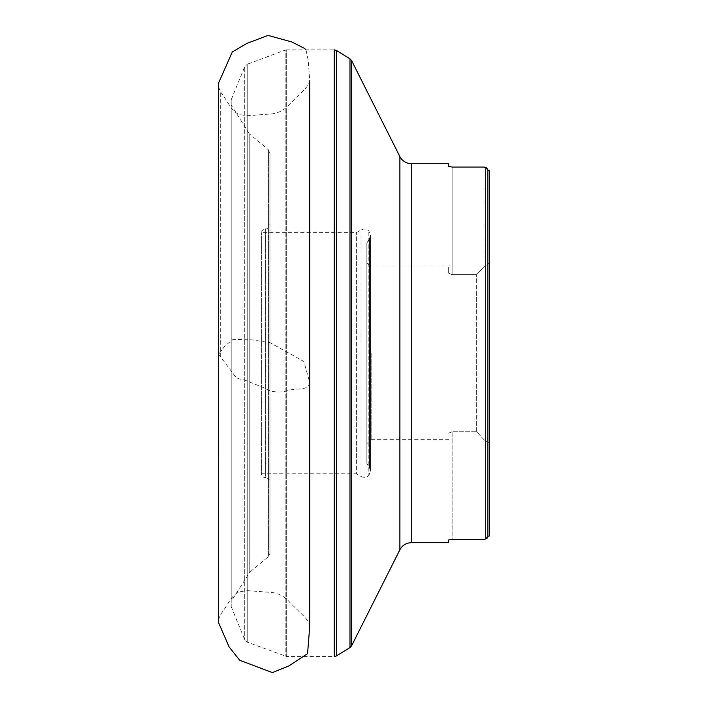 <?xml version="1.0" encoding="UTF-8"?>
<svg xmlns="http://www.w3.org/2000/svg" width="708" height="708" viewBox="0 0 708 708"><rect width="100%" height="100%" fill="white"/><g stroke="black" fill="none" stroke-linecap="round" stroke-linejoin="round"><path stroke-width="0.53" stroke-dasharray="3.54 2.66" d="M448.677 166.424L448.677 163.707M452.129 167.044L452.129 274.651L476.67 274.651L483.989 266.686L476.67 274.651L452.129 274.651L452.129 167.044L483.989 167.044L483.989 266.686L489.591 263.004L489.591 170.407L489.591 263.004L483.989 266.686L483.989 167.044M483.989 539.328L483.989 439.686L483.989 539.328L452.129 539.328L452.129 431.721L452.129 539.328M448.677 542.673L448.677 539.947M485.715 167.38L485.715 538.992L486.325 538.779M486.591 538.62L487.051 538.248M489.591 443.367L489.591 535.965L489.591 443.367L483.989 439.686L489.591 443.367L489.591 263.004L489.591 443.367M487.865 536.345L487.847 169.716M487.458 168.646L487.042 168.123M231.206 606.623L244.729 639.713L247.216 642.121L286.669 656.537L286.669 49.843L334.203 49.843L334.203 656.537L286.669 656.537L286.669 49.843L285.174 50.109L285.174 656.263L285.174 50.109L247.216 64.251L247.216 642.121L247.216 64.251L244.729 66.667L244.729 639.713L244.729 66.667L231.206 99.757L231.206 606.623L231.206 99.757M231.206 105.058L231.206 601.313L231.206 105.058L249.057 133.29L249.057 573.082L249.057 133.29L249.897 134.237L249.897 572.135L231.206 601.313M366.859 463.298L366.859 243.083L366.859 463.298L369.558 467.97L369.558 238.401L369.558 467.97L370.426 471.201L368.841 475.431L368.841 230.941L368.841 475.431C366.478 477.528 363.877 477.873 361.045 476.457L361.045 353.186L361.045 476.457L356.381 473.767L356.381 232.605L356.381 473.767L261.358 473.767L261.358 232.605L261.358 473.767C261.739 476.227 263.172 477.573 265.659 477.785L265.659 228.587L265.659 477.785C268.27 478.042 269.704 479.475 269.96 482.095L269.96 224.286L269.96 482.095M269.96 553.293L269.96 153.087L269.96 553.293L268.421 556.594L249.897 572.135L249.897 134.237L268.421 149.786L268.421 556.594L268.421 149.786L269.96 153.087M483.989 439.686L476.67 431.721L452.129 431.721L476.67 431.721L483.989 439.686M448.677 433.19L452.129 431.721L448.677 433.19M448.677 273.191L448.677 267.031L448.677 273.191L452.129 274.651L448.677 273.191M489.591 170.407L489.591 535.965M476.67 431.721L476.67 274.651L476.67 431.721M371.16 353.186L371.16 439.341L371.16 353.186M218.418 354.513L220.294 356.522L218.418 354.637M411.428 542.673L411.428 163.707M336.459 655.9L336.459 50.48M349.982 58.817L349.982 647.563M351.575 645.829L351.575 60.543M399.887 267.031L399.887 439.341M361.045 353.186L361.045 229.914L361.045 353.186M220.294 356.522L220.294 91.659L220.294 356.522L235.189 376.311C238.233 379.966 242.941 378.798 247.296 381.116L264.889 388.17C273.651 393.781 283.235 392.055 289.032 390.365C296.139 387.798 308.352 391.276 309.768 382.656L303.812 361.434L270.155 342.707L251.393 339.813L233.02 339.415L224.985 345.849L218.418 354.566L220.294 356.522M366.859 243.083L369.558 238.401L370.426 235.171L370.426 471.201L370.426 235.171L368.841 230.941C366.478 228.843 363.877 228.498 361.045 229.914L356.381 232.605L261.358 232.605C260.349 231.684 261.774 230.348 265.659 228.587C266.704 229.684 268.137 228.25 269.96 224.286M366.859 443.651L371.16 439.341L448.677 439.341M366.859 262.73L371.16 267.031L448.677 267.031M218.418 620.022L220.294 614.721C227.507 606.021 231.197 594.906 239.375 591.782L247.216 590.622L268.332 592.215C277.155 592.401 284.404 595.897 290.076 602.703L304.936 617.252C309.883 622.792 310.095 627.722 309.768 625.695L309.768 80.606L308.148 59.959L305.98 49.843M218.418 86.349L220.294 91.659C227.507 100.35 231.197 111.466 239.375 114.599L247.216 115.749L268.332 114.165C277.155 113.97 284.404 110.483 290.076 103.678L304.936 89.128C309.883 83.588 310.095 78.659 309.768 80.677M218.418 295.625L218.418 461.297M218.418 524.663L218.418 561.364M218.418 572.091L218.418 589.985M218.418 604.234L218.418 614.031M218.418 618.288L218.418 619.367M218.418 270.562L218.418 234.552M218.418 167.708L218.418 125.723M218.418 98.155L218.418 89.438"/><path stroke-width="1.06" d="M448.677 166.424L452.129 167.044L448.677 166.424L448.677 163.707L411.428 163.707L411.428 542.673C406.242 542.868 402.392 545.24 399.887 549.789L399.887 156.592L351.575 60.543L351.575 645.829L349.982 647.563L336.459 655.9L334.203 656.537L334.203 49.843L336.459 50.48L336.459 655.9M485.715 167.38L483.989 167.044L485.715 167.38L487.865 170.026L489.591 170.407L487.865 170.026L487.865 536.345L489.591 535.965L487.865 536.345L485.715 538.992L483.989 539.328L485.715 538.992L485.715 167.38L486.246 167.557M448.677 539.947L452.129 539.328L448.677 539.947L448.677 542.673L411.428 542.673M452.129 539.328L483.989 539.328M483.989 167.044L452.129 167.044M487.051 538.248L487.458 537.735M399.887 267.031L399.887 156.592C402.392 161.132 406.242 163.504 411.428 163.707M489.591 535.965L489.591 170.407M349.982 647.563L349.982 58.817L336.459 50.48M399.887 439.341L399.887 549.789L351.575 645.829M351.575 60.543L349.982 58.817M309.768 80.677L309.75 626.084L307.564 653.634L288.935 665.883L272.403 672.6L239.685 660.245L229.118 646.917L218.453 622.385L218.418 86.349M218.418 461.297L218.418 524.663M218.418 561.364L218.418 572.091M218.418 589.985L218.418 604.234M218.418 614.031L218.418 618.288M218.418 619.367L218.418 619.836M218.418 295.625L218.418 270.562M218.418 234.552L218.418 167.708M218.418 125.723L218.418 98.155M218.418 89.438L218.418 86.606M218.427 85.942L218.533 83.119L232.295 51.95L246.8 43.436L268.013 35.4L291.731 41.922L304.36 48.339L305.98 49.843"/></g></svg>

